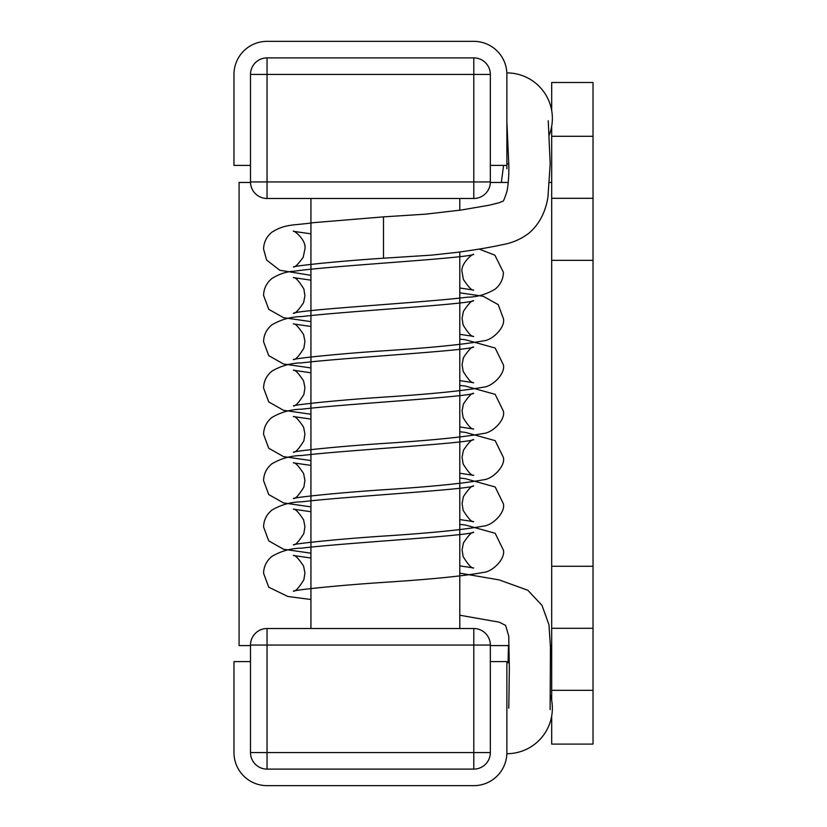 <?xml version="1.0" encoding="UTF-8"?>
<svg xmlns="http://www.w3.org/2000/svg" width="827" height="827" viewBox="0 0 827 827"><rect width="100%" height="100%" fill="white"/><g stroke="black" fill="none" stroke-linecap="round" stroke-linejoin="round"><path stroke-width="1.24" d="M250.509 752.57L250.509 645.06A16.54 16.54 0 0 1 267.049 628.52L267.049 752.57L490.339 752.57A16.54 16.54 0 0 1 473.799 769.11L473.799 645.06L250.509 645.06A16.54 16.54 0 0 1 267.049 628.52L473.799 628.52A16.54 16.54 0 0 1 490.339 645.06L490.339 752.57A16.54 16.54 0 0 1 473.799 769.11L267.049 769.11L267.049 752.57L250.509 752.57A16.54 16.54 0 0 0 267.049 769.11M508.254 182.457L490.328 182.457L490.339 181.94A16.54 16.54 0 0 1 473.799 198.48L473.799 181.94L267.049 181.94L267.049 57.89A16.54 16.54 0 0 0 250.509 74.43L473.799 74.43L473.799 57.89A16.54 16.54 0 0 1 490.339 74.43L473.799 74.43L473.799 181.94L490.339 181.94L490.339 74.43A16.54 16.54 0 0 0 473.799 57.89L267.049 57.89A16.54 16.54 0 0 0 250.509 74.43L250.509 181.94A16.54 16.54 0 0 0 267.049 198.48L267.049 181.94L250.509 181.94M473.799 198.48L267.049 198.48M551.681 700.355L551.681 198.315L593.031 198.315L593.031 82.504L551.681 82.504L551.681 110.529M593.031 198.315L593.031 744.104L551.681 744.104L551.681 716.089M551.681 198.315L551.681 126.262M551.681 628.293L593.031 628.293L551.681 628.293M250.509 165.4L233.969 165.4L233.969 74.43A33.08 33.08 0 0 1 267.049 41.35L473.799 41.35L267.049 41.35M473.799 41.35A33.08 33.08 0 0 1 506.879 74.43L506.879 165.4L490.339 165.4M233.969 165.4L233.969 74.43M551.681 182.457L549.728 182.457M250.519 182.457L239.075 182.457L239.075 645.577L250.509 645.577M551.681 645.577L550.441 645.577M509.091 645.577L490.339 645.577M548.239 120.763L550.193 164.004L547.908 197.384C545.417 212.498 539.08 224.448 528.908 233.224C520.979 239.137 512.399 242.9 503.157 244.523C490.184 247.407 474.626 250.033 456.463 252.411L431.746 255.119L383.501 258.22L383.501 216.87L313.361 222.67C293.564 225.606 285.491 223.672 271.918 232.191C266.511 236.698 263.73 242.342 263.586 249.123L266.614 260.04L279.764 270.243L310.931 275.329M233.969 661.6L233.969 752.57L233.969 661.6L250.509 661.6M490.339 661.6L506.879 661.6L506.879 752.57A33.08 33.08 0 0 1 473.799 785.65L267.049 785.65A33.08 33.08 0 0 1 233.969 752.57M473.799 785.65L267.049 785.65M506.879 708.222L506.879 753.707A45.485 45.485 0 0 0 550.575 695.6M549.118 135.287A45.485 45.485 0 0 0 506.879 72.91L506.879 118.395M506.879 165.4L506.879 168.832M490.339 645.06A16.54 16.54 0 0 0 473.799 628.52L473.799 645.06L490.339 645.06M551.681 260.34L593.031 260.34M551.681 566.268L593.031 566.268M551.681 690.318L593.031 690.318M551.681 136.29L593.031 136.29M459.791 628.52L459.791 251.977M459.791 210.244L459.791 198.48M310.931 628.52L310.931 198.48M383.501 258.22C341.541 260.898 296.841 265.519 293.347 266.935C294.774 267.576 298.061 264.34 303.22 257.228L304.936 248.958C306.621 239.902 293.296 229.668 293.347 231.302L310.931 233.845M479.205 249.092L494.897 255.192L503.416 272.279C503.292 278.947 500.583 284.54 495.28 289.057C486.41 294.371 477.065 297.089 467.245 297.213C425.543 302.486 302.051 309.432 293.347 313.247C295.053 313.878 298.464 310.332 303.602 302.62L304.936 295.735L303.871 289.005C298.795 280.808 295.291 277.014 293.347 277.614L310.931 280.157M459.791 565.864L473.654 567.963C471.721 568.573 468.216 564.779 463.141 556.592L462.076 549.852L463.409 542.977C468.537 535.255 471.959 531.709 473.654 532.33C465.188 536.092 344.89 542.915 301.762 548.125C290.98 548.28 281.015 551.051 271.845 556.437C266.48 560.944 263.72 566.567 263.586 573.307L268.754 587.201L287.806 596.484L310.931 599.503M459.791 524.38L465.25 524.969L495.166 533.281L503.416 550.151C505.524 559.042 492.272 571.881 483.475 572.398C464.309 575.985 431.291 579.293 384.421 582.332C342.378 585.03 296.438 589.713 293.347 591.119C295.291 591.729 298.795 587.935 303.871 579.748L304.936 573.008L303.602 566.133C298.475 558.411 295.053 554.865 293.347 555.486L310.931 558.029M459.791 519.552L473.654 521.651C471.721 522.261 468.216 518.467 463.141 510.28L462.076 503.54L463.409 496.665C468.537 488.943 471.959 485.397 473.654 486.018C465.188 489.78 344.89 496.603 301.762 501.813C290.98 501.968 281.015 504.739 271.845 510.125C266.48 514.632 263.72 520.255 263.586 526.995L268.754 540.889L283.537 549.242L310.931 553.191M459.791 478.068L465.25 478.657L495.166 486.969L503.416 503.839C505.524 512.73 492.272 525.569 483.475 526.086C464.309 529.673 431.291 532.981 384.421 536.02C342.378 538.718 296.438 543.401 293.347 544.807C295.291 545.417 298.795 541.623 303.871 533.436L304.936 526.696L303.602 519.821C298.475 512.099 295.053 508.553 293.347 509.174L310.931 511.717M459.791 473.24L473.654 475.339C471.721 475.949 468.216 472.155 463.141 463.968L462.076 457.228L463.409 450.353C468.537 442.631 471.959 439.085 473.654 439.706C465.188 443.468 344.89 450.291 301.762 455.501C290.98 455.656 281.015 458.427 271.845 463.813C266.48 468.32 263.72 473.943 263.586 480.683L268.754 494.577L283.537 502.93L310.931 506.879M459.791 431.756L465.25 432.345L495.166 440.657L503.416 457.527C505.524 466.418 492.272 479.257 483.475 479.774C464.309 483.361 431.291 486.669 384.421 489.708C342.378 492.406 296.438 497.089 293.347 498.495C295.291 499.105 298.795 495.311 303.871 487.124L304.936 480.384L303.602 473.509C298.475 465.787 295.053 462.241 293.347 462.862L310.931 465.405M459.791 426.928L473.654 429.027C471.721 429.637 468.216 425.843 463.141 417.656L462.076 410.916L463.409 404.041C468.537 396.319 471.959 392.773 473.654 393.394C465.188 397.156 344.89 403.979 301.762 409.189C290.98 409.344 281.015 412.115 271.845 417.501C266.48 422.008 263.72 427.631 263.586 434.371L268.754 448.265L283.537 456.618L310.931 460.567M459.791 385.444L465.25 386.033L495.166 394.345L503.416 411.215C505.524 420.106 492.272 432.945 483.475 433.462C464.309 437.049 431.291 440.357 384.421 443.396C342.378 446.094 296.438 450.777 293.347 452.183C295.291 452.793 298.795 448.999 303.871 440.812L304.936 434.072L303.602 427.197C298.475 419.475 295.053 415.929 293.347 416.55L310.931 419.093M459.791 380.616L473.654 382.715C471.721 383.325 468.216 379.531 463.141 371.344L462.076 364.604L463.409 357.729C468.537 350.007 471.959 346.461 473.654 347.082C465.188 350.844 344.89 357.667 301.762 362.877C290.98 363.032 281.015 365.803 271.845 371.189C266.48 375.696 263.72 381.319 263.586 388.059L268.754 401.953L283.537 410.306L310.931 414.255M459.791 339.132L465.25 339.721L495.166 348.033L503.416 364.903C505.524 373.794 492.272 386.633 483.475 387.15C464.309 390.737 431.291 394.045 384.421 397.084C342.378 399.782 296.438 404.465 293.347 405.871C295.291 406.481 298.795 402.687 303.871 394.5L304.936 387.76L303.602 380.885C298.475 373.163 295.053 369.617 293.347 370.238L310.931 372.781M459.791 334.304L473.654 336.403C471.721 337.013 468.216 333.219 463.141 325.032L462.076 318.292L463.409 311.417C468.537 303.695 471.959 300.149 473.654 300.77C465.188 304.532 344.89 311.355 301.762 316.565C290.98 316.72 281.015 319.491 271.845 324.877C266.48 329.384 263.72 335.007 263.586 341.747L268.754 355.641L283.537 363.994L310.931 367.943M459.791 292.799L483.206 296.273L498.205 304.636L503.416 318.591C505.524 327.482 492.272 340.321 483.475 340.838C464.309 344.425 431.291 347.733 384.421 350.772C342.378 353.47 296.438 358.153 293.347 359.559C295.291 360.169 298.795 356.375 303.871 348.188L304.936 341.448L303.602 334.573C298.475 326.851 295.053 323.305 293.347 323.926L310.931 326.469M459.791 287.982L473.654 290.091C471.948 290.722 468.537 287.165 463.399 279.433L462.076 272.155C460.06 263.989 473.23 252.917 473.654 254.458C464.05 258.51 330.387 265.818 293.792 271.266C286.793 271.504 279.557 273.871 272.073 278.379C266.573 282.886 263.741 288.571 263.586 295.435L268.754 309.329L283.537 317.682L310.931 321.631M506.961 123.326L508.853 166.32C508.915 176.751 508.264 185.186 506.889 191.637C502.278 205.313 503.705 199.7 500.056 202.501L489.419 205.168L461.104 210.048L425.574 214.162L383.501 216.87M459.791 573.152L499.229 579.913L527.812 590.261L541.995 605.374L548.952 624.695L550.451 646.931L550.12 709.638M459.791 615.216L499.281 622.183L505.597 625.388L508.75 636.201L509.349 668.567L508.801 708.191M509.246 662.799A45.485 45.485 0 0 0 506.879 662.737M506.879 163.88A45.485 45.485 0 0 0 508.843 163.839M501.338 182.457L503.581 165.4M508.098 662.406L508.45 645.577"/></g></svg>
